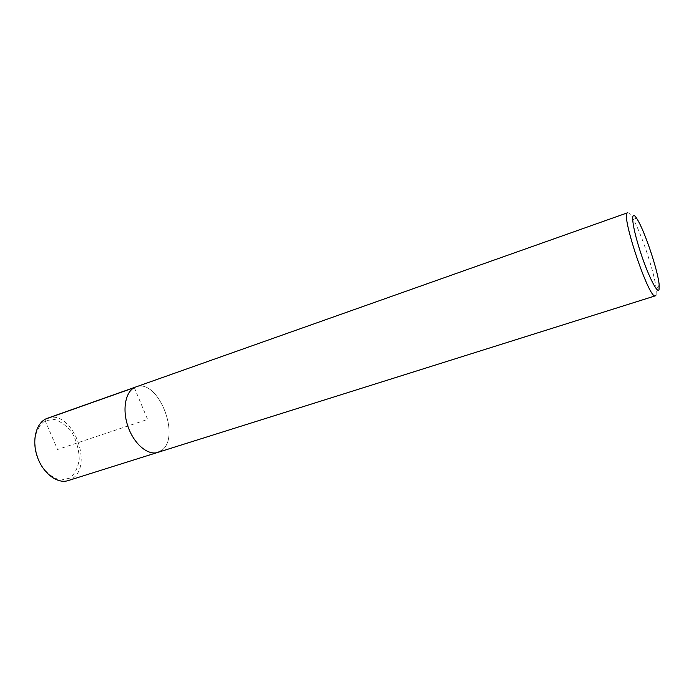 <?xml version="1.0" encoding="UTF-8"?>
<svg xmlns="http://www.w3.org/2000/svg" width="694" height="694" viewBox="0 0 694 694"><rect width="100%" height="100%" fill="white"/><g stroke="black" fill="none" stroke-linecap="round" stroke-linejoin="round"><path stroke-width="0.52" stroke-dasharray="3.47 2.6" d="M627.636 212.754C628.573 212.494 630.005 213.891 631.922 216.97C640.389 230.07 655.179 274.312 656.29 289.875L656.099 294.976M160.782 450.97C182.036 438.686 158.492 377.64 135.903 386.931C158.492 377.64 182.036 438.686 160.782 450.97L157.764 452.401M47.366 418.291C71.942 408.341 94.792 466.437 71.456 479.103L68.159 480.604M69.834 478.14L60.63 480.135C53.707 478.383 47.426 473.802 41.787 466.385C37.19 457.78 34.856 448.792 34.795 439.423C36.27 430.818 39.723 424.572 45.153 420.703L54.496 419.445C61.254 421.614 67.249 426.298 72.497 433.507C76.774 441.679 79.021 450.233 79.229 459.15C78.066 467.53 74.935 473.863 69.834 478.14M134.324 387.616L147.596 419.41L57.533 449.521L45.153 420.703L45.648 419.02M637.161 219.139L631.922 216.962M659.179 284.982L656.29 289.875"/><path stroke-width="1.04" d="M656.099 294.976L655.396 295.817C649.376 300.702 619.863 212.373 627.636 212.754L47.339 418.3M659.031 289.537C657.522 294.915 646.799 272.82 639.096 247.767C631.288 222.67 630.62 208.191 637.161 219.139C644.691 230.911 658.112 271.059 659.179 284.982L659.031 289.537M160.782 450.97L157.764 452.401C147.761 455.776 133.63 443.683 127.8 425.995C121.84 408.358 125.883 390.219 135.903 386.931C125.883 390.219 121.84 408.358 127.8 425.995C133.63 443.683 147.761 455.776 157.764 452.401L655.396 295.817M157.764 452.401L68.159 480.595C57.307 484.221 42.672 473.108 37.146 456.305C31.473 439.554 36.504 421.891 47.366 418.291M45.648 419.02L134.324 387.616"/></g></svg>
